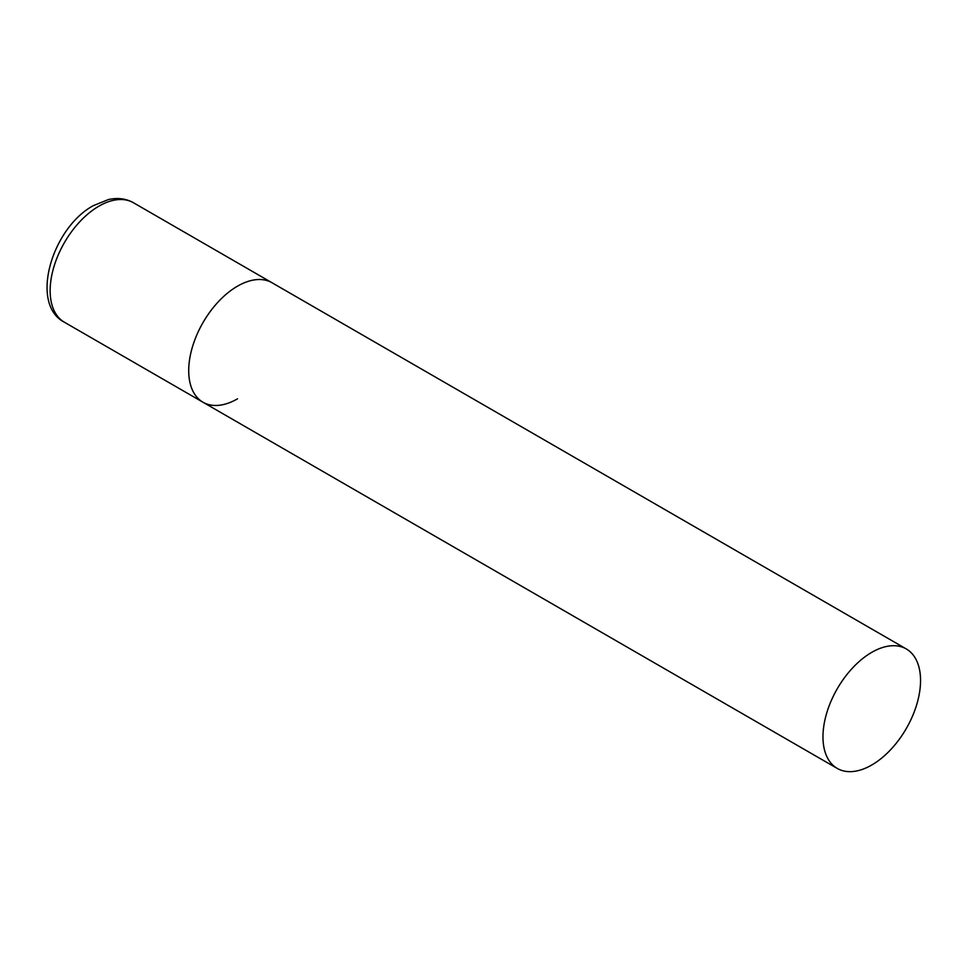 <?xml version="1.0" encoding="UTF-8"?>
<svg xmlns="http://www.w3.org/2000/svg" width="969" height="969" viewBox="0 0 969 969"><rect width="100%" height="100%" fill="white"/><g stroke="black" fill="none" stroke-linecap="round" stroke-linejoin="round"><path stroke-width="1.45" d="M237.502 398.828A68.993 39.838 -60 0 1 203.005 402.244A68.993 39.838 -60 0 1 192.431 346.963A68.993 39.838 -60 0 1 237.502 286.158A68.993 39.838 -60 0 1 271.998 282.742A68.993 39.838 120 0 0 218.837 301.226A68.993 39.838 120 0 0 188.713 370.667A68.993 39.838 120 0 0 203.005 402.244L64.439 322.253A68.993 39.838 -60 0 1 53.864 266.959A68.993 39.838 -60 0 1 98.935 206.155A68.993 39.838 -60 0 1 133.443 202.739C125.97 198.56 117.624 197.506 108.419 199.566L93.424 205.61C51.914 227.824 29.203 304.278 64.439 322.253M920.55 680.517A68.993 39.838 120 0 0 906.257 648.927A68.993 39.838 120 0 0 853.095 667.411A68.993 39.838 120 0 0 822.972 736.852A68.993 39.838 120 0 0 837.264 768.429A68.993 39.838 120 0 0 890.426 749.945A68.993 39.838 120 0 0 920.55 680.517M906.257 648.927L133.443 202.739M203.005 402.244L837.264 768.429"/></g></svg>
